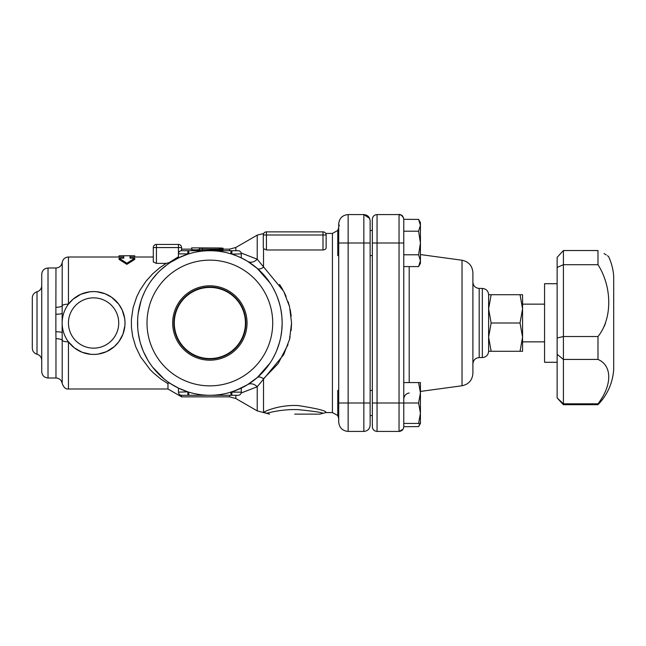 <?xml version="1.0" encoding="UTF-8"?>
<svg xmlns="http://www.w3.org/2000/svg" width="646" height="646" viewBox="0 0 646 646"><rect width="100%" height="100%" fill="white"/><g stroke="black" fill="none" stroke-linecap="round" stroke-linejoin="round"><path stroke-width="0.97" d="M323 231.866L323 249.97C325.019 249.736 326.069 249.025 326.141 247.838L326.141 235.007C325.665 232.899 325.665 232.899 326.141 235.007A3.141 3.141 0 0 0 323 231.866L266.435 231.866A3.141 3.141 0 0 0 263.285 235.007L263.285 247.838M263.285 235.007L326.141 235.007L326.109 234.522M235.847 250.721L235.847 247.458L257.229 235.12L263.665 233.521M323 249.97L266.435 249.97L263.511 248.605L263.511 267.242A9.432 4.369 -49 0 1 257.326 268.486L247.596 261.347C240.288 257.156 233.989 254.443 228.676 253.208M294.713 414.134L319.859 414.134L325.939 412.568C326.868 410.953 317.687 408.627 298.379 405.583C278.143 404.42 262.09 412.511 263.511 412.544A6.282 6.282 -130.6 0 1 266.572 413.343L266.572 413.343C266.54 413.327 281.276 408.991 297.79 409.621C314.142 411.244 322.507 412.487 322.895 413.351M263.511 412.544L263.511 378.758A9.432 4.369 49 0 0 257.326 377.514L247.596 384.653L235.911 390.426L228.676 392.792M241.176 392.994L257.229 386.768L283.683 354.686L289.521 339.449L291.572 323L289.521 306.535L283.691 291.314L257.229 259.232A9.432 7.397 -58.5 0 1 247.596 261.347L241.693 258.109M204.144 395.279L215.586 395.279M257.173 386.801L257.229 386.768A9.432 7.397 58.5 0 0 247.596 384.653M266.911 278.612L270.553 283.739M273.306 288.366L275.035 291.734M277.199 296.732L279.193 302.57M280.639 308.312L281.309 312.034M281.914 317.186L282.14 322.079M281.793 330.114L280.905 336.34M280.138 339.909L278.692 345.077M274.905 354.533L273.185 357.852M269.907 363.246L257.326 377.514M257.229 235.12L257.229 259.232L241.176 253.006M196.327 250.721L217.387 249.849L222.612 250.575L223.064 250.099L223.064 250.721M222.612 250.575C223.451 249.542 221.707 249.122 217.387 249.316L214.52 249.606L222.612 250.575M236.622 255.856L231.866 254.144A72.279 72.279 0 0 0 188.777 253.862L188.777 250.721L181.574 250.721L181.574 247.571L181.574 250.721A3.141 3.141 0 0 0 178.433 253.862L178.433 257.907L187.865 254.144L180.379 257.003M230.945 250.721L230.945 253.862L231.866 253.862L231.866 250.721L238.148 250.721L210.967 250.729M199.493 249.09C199.767 250.115 191.361 250.115 191.636 249.09L191.636 247.886L199.493 247.886L199.493 250.196L199.493 247.886L219.131 247.967C224.202 248.112 224.202 248.371 219.131 248.75M192.072 250.721L191.636 249.09M279.532 284.377L282.698 289.497M283.755 291.435L286.121 296.449M288.059 301.553L289.594 306.842M290.207 309.523L291.217 316.12M291.572 323.307L291.136 330.639M290.135 336.8L289.416 339.877M288.019 344.552L278.127 363.633L263.511 378.758M182.438 389.877L178.433 388.093L178.433 392.138A3.141 3.141 0 0 0 181.574 395.279L181.574 396.854L229.564 396.854L235.847 398.542L235.847 395.279M264.141 370.739L270.068 363.004M272.975 358.231L275.188 353.943M276.658 350.625L279.347 342.921M281.713 330.905L282.14 324.026M281.801 315.959L280.865 309.442M280.186 306.301L278.862 301.48M277.376 297.176L276.262 294.431M274.97 291.596L272.927 287.68M270.012 282.916L257.326 268.486M168.84 382.513L173.798 385.646M175.995 386.857L178.546 388.141M152.731 367.275L163.987 378.863L167.112 381.285M153.53 277.707L153.974 277.158M148.758 284.393L148.257 285.193M140.715 301.94L139.988 304.492M138.761 309.991L138.672 310.476M137.582 323.727L137.598 324.591M140.973 344.875L141.676 346.983M144.397 353.645L146.311 357.44M166.975 264.812L161.193 269.56M157.309 273.371L152.698 278.765M179.701 257.31L181.017 256.72M181.235 256.624L184.247 255.412M186.516 254.597L187.865 254.144A72.279 72.279 0 0 0 209.861 395.279A72.279 72.279 0 0 0 230.945 392.138A72.279 72.279 0 0 1 209.861 395.279L238.148 395.279L231.866 395.279L231.866 392.138L230.945 392.138A72.279 72.279 0 0 0 231.866 254.144L241.289 253.862A3.141 3.141 0 0 0 238.148 250.721A3.141 3.141 0 0 1 241.289 253.862L241.289 257.907M179.685 388.682L181.041 389.288M182.245 389.796L187.865 391.856L178.433 388.093L170.576 383.676C168.743 382.666 167.871 382.666 167.968 383.684L167.968 388.997L181.574 396.854M236.686 390.119L235.475 390.588M215.352 250.931L216.967 251.068M217.702 251.149L218.962 251.294M220.577 251.52L221.772 251.706M231.866 391.856L241.289 388.093L241.289 392.138A3.141 3.141 0 0 1 238.148 395.279A3.141 3.141 0 0 0 241.289 392.138L231.866 392.138L233.279 391.387M240.336 388.545L238.972 389.158M237.558 389.764L235.645 390.531M186.508 391.403L184.247 390.588M179.394 257.455L180.751 256.842M182.172 256.236L184.086 255.469M186.444 254.613L188.777 253.862A72.279 72.279 0 0 0 187.865 254.144M167.968 383.684L160.757 378.992L153.522 373L150.042 369.504L140.618 356.899L135.757 346.821L132.721 336.614L131.461 327.667L131.38 319.641L133.076 307.819L136.726 296.789L140.029 290.127L145.98 281.244L152.731 273.759L159.942 267.606L166.184 263.374L170.576 262.324L180.307 257.035M156.712 371.983L154.216 369.132M147.797 360.048L143.727 352.175M142.895 350.205L140.715 344.043M139.956 341.387L138.341 333.465M137.727 327.619L137.646 319.891M138.252 313.189L140.917 301.294M142.661 296.369L144.656 291.806M146.925 287.446L149.04 283.941M152.044 279.621L156.437 274.316M162.243 268.623L165.618 265.837M557.135 267.42L557.135 337.987L563.417 336.526L563.417 264.699L557.135 267.42L557.135 257.326L563.417 250.535L597.986 250.535C612.335 258.335 612.335 258.335 597.986 250.535L597.994 264.707L563.417 264.699L563.417 250.535M557.135 337.987L557.135 354.323L563.417 359.426L563.417 336.526L597.986 336.526C612.295 318.849 612.384 287.317 597.986 264.699M557.135 354.323L557.135 397.936L563.417 403.815L563.417 359.426L597.986 359.426L597.986 336.526M557.135 397.936L563.417 404.711L563.417 403.815L597.986 403.815C612.311 385.161 612.351 365.531 597.986 359.426M563.417 404.711L597.986 404.711L597.986 403.815M607.426 255.687L608.556 256.502C611.512 262.817 613.232 269.455 613.7 276.423L613.7 369.577C612.65 383.167 607.418 394.876 597.986 404.711M605.544 323L604.18 326.561M606.247 254.904L604.058 253.579M557.135 362.285L544.562 362.285L544.562 283.715L557.135 283.715M488.618 337.139L491.146 351.287L488.618 351.287L488.618 308.861L491.146 323L488.618 337.139M491.146 294.713L488.618 308.861L488.618 294.713L522.566 294.713L522.566 308.861L520.038 294.713M491.146 323L520.038 323L522.566 308.861L522.566 337.139L520.038 323M491.146 351.287L520.038 351.287L522.566 337.139L522.566 351.287L520.038 351.287M472.904 323L472.904 272.693C472.379 265.837 468.754 261.687 462.035 260.233L462.035 385.767C468.754 384.313 472.379 380.163 472.904 373.307L472.904 323M462.035 385.767L420.425 391.436L420.425 423.429L418.6 426.586L403.766 426.707L403.766 219.293L418.6 219.414L420.425 225.309L420.425 243.001L418.6 231.203L420.425 225.309L420.425 222.571L418.6 219.414M338.714 230.428L337.769 230.428L337.769 255.574L338.714 255.574L338.714 402.999L338.714 243.001L348.146 243.001L348.146 214.577C342.412 215.134 339.271 218.275 338.714 224.009L338.714 390.426L337.769 390.426L337.769 415.572L338.714 418.495M370.142 402.999L370.142 220.859C369.77 217.048 367.671 214.948 363.851 214.577L363.851 431.423C367.671 431.052 369.77 428.952 370.142 425.141L370.142 243.001L348.146 243.001L348.146 402.999L370.142 402.999M372.338 255.574L370.142 255.574M418.6 426.586L420.005 423.429M420.425 392.784L418.6 382.569L420.425 382.569L420.425 392.784L418.6 402.999L420.425 413.214L418.6 423.429L420.425 423.429M418.6 266.588L420.425 260.693L420.425 263.431L418.6 266.588L403.766 266.588M420.425 260.693L418.6 254.79L420.425 243.001L420.425 260.693M403.766 423.429L418.6 423.429M403.766 243.001L399.05 243.001L399.05 402.999L418.6 402.999M403.766 382.569L418.6 382.569M403.766 231.203L418.6 231.203M403.766 254.79L418.6 254.79M372.338 219.293L372.338 426.707C372.621 429.574 374.187 431.14 377.054 431.423L377.054 214.577C374.187 214.86 372.621 216.426 372.338 219.293C372.621 216.426 374.187 214.86 377.054 214.577L399.05 214.577L399.05 243.001L372.338 243.001M372.338 388.86L372.338 257.14M245.423 323A35.562 35.562 0 0 1 192.08 353.798A35.562 35.562 0 0 1 192.08 292.202A35.562 35.562 0 0 1 245.423 323M172.676 323A37.185 37.185 0 0 1 228.458 290.797A37.185 37.185 0 0 1 228.458 355.203A37.185 37.185 0 0 1 172.676 323M173.879 323A35.982 35.982 0 0 0 227.852 354.161A35.982 35.982 0 0 0 227.852 291.839A35.982 35.982 0 0 0 173.879 323M134.748 257.003L134.748 255.8L130.032 255.743L130.032 258.182L134.748 258.182L126.891 263.229L119.034 258.182L123.749 258.182L123.749 255.743L119.034 255.8L119.034 257.003M134.748 258.182L134.748 259.393L126.891 264.343L119.034 259.393L119.034 258.182M126.891 264.343L126.891 263.229M222.377 250.535L219.131 250.05M202.327 249.849C201.181 249.97 201.181 249.97 202.327 249.849C201.181 249.97 201.181 249.97 202.327 249.849M217.387 250.721L217.387 249.849L219.075 250.042M191.636 247.967L191.636 249.146L181.574 249.146M55.968 307.286A6.282 1.793 180 0 0 62.202 305.711L62.202 262.502C61.491 265.902 59.408 267.735 55.968 268.001L55.871 314.231A6.282 1.001 -0 0 0 62.153 313.229L62.202 305.711A6.282 1.793 0 0 1 68.444 304.145L73.046 299.211L80.952 294.221L89.746 291.806L93.533 291.572L96.827 291.742L105.225 293.809L111.645 297.281L118.719 304.145L122.191 309.991L124.686 318.486L125.009 322.475L124.904 325.616L122.966 334.152L118.912 341.597L114.399 346.547L106.469 351.666L98.095 354.105L94.235 354.42L90.876 354.307L82.179 352.288L74.451 347.936L68.444 341.855A6.282 1.793 180 0 1 62.202 340.289L62.153 332.771A6.282 1.001 180 0 0 55.871 331.769L55.968 338.714A6.282 1.793 180 0 1 62.202 340.289L62.202 383.498C61.491 380.098 59.408 378.265 55.968 377.999L55.968 338.714M166.184 263.374L156.437 263.374L153.296 261.977L153.296 247.571L156.437 247.571L156.437 244.43A3.141 3.141 0 0 0 153.296 247.571L153.296 257.003L130.032 257.003M338.714 402.999L338.714 421.991C339.271 427.725 342.412 430.866 348.146 431.423L348.146 402.999L338.714 402.999M338.698 234.482L338.714 235.871M209.861 385.856A62.856 62.856 0 0 1 155.428 291.572A62.856 62.856 0 0 1 264.295 291.572A62.856 62.856 0 0 1 209.861 385.856M230.945 392.138L230.945 395.279M226.593 395.279L209.902 395.279M188.777 395.279L188.777 392.138L187.865 392.138L187.865 395.279L209.861 395.279M181.574 395.279L187.865 395.279L181.574 395.279M181.574 250.721L187.865 250.721L187.865 253.862L178.433 253.862L178.433 247.571L181.574 247.571A3.141 3.141 0 0 0 178.433 244.43L156.437 244.43L178.433 244.43L178.433 247.571L156.437 247.571L156.437 263.374M209.861 250.721L188.777 250.721L209.861 250.721M93.581 354.428A31.428 31.428 0 0 0 118.727 304.145A31.428 31.428 0 0 0 65.472 308.95A31.428 31.428 0 0 0 93.581 354.428M62.153 313.229L62.153 332.771M48.014 268.001C44.194 268.373 42.103 270.472 41.732 274.292L41.732 371.708C42.103 375.528 44.194 377.627 48.014 377.999L48.014 268.001L55.968 268.001M41.732 285.685C41.538 288.786 39.963 290.813 37.016 291.774L37.016 354.226C39.963 355.187 41.538 357.214 41.732 360.315M37.016 291.774C34.06 292.735 32.494 294.762 32.3 297.854L32.3 348.146C32.494 351.238 34.06 353.265 37.016 354.226M178.433 256.745L168.42 263.084M266.435 249.97L266.435 231.866M257.229 386.768L257.229 410.88L269.576 414.134M199.493 249.146L229.564 249.146L229.564 250.721M325.721 233.432L332.432 233.432L332.432 412.568L337.769 415.54M229.564 395.279L229.564 396.854M409.201 382.569L409.201 266.588M472.904 363.851C473.284 360.04 475.383 357.949 479.195 357.569L479.195 288.431C475.383 288.051 473.284 285.96 472.904 282.149M479.195 288.431L482.336 288.431L482.336 357.569C486.155 357.198 488.247 355.106 488.618 351.287M372.338 402.999L399.05 402.999L399.05 431.423C401.917 431.14 403.492 429.574 403.766 426.707M219.131 247.967L219.131 249.146M202.634 247.967L202.634 249.146M199.493 248.75L199.493 250.018M68.444 304.145L68.444 257.003L123.749 257.003M62.202 383.498C63.696 387.511 65.779 389.344 68.444 388.997L68.444 341.855M370.013 224.332A6.282 5.015 0 0 1 370.142 225.325M339.352 225.107A9.432 7.526 180 0 0 338.73 227.376M338.714 227.505L338.682 230.428M338.682 415.572L338.682 418.22M187.865 391.856L178.433 392.138M93.581 348.146A25.146 25.146 0 0 1 71.811 310.427A25.146 25.146 0 0 1 115.359 310.427A25.146 25.146 0 0 1 93.581 348.146M55.871 314.231L55.871 331.769M235.847 247.458L229.564 249.146M325.939 412.568L332.432 412.568M235.847 398.542L257.229 410.88M522.566 341.855L544.562 341.855M522.566 304.145L544.562 304.145M462.035 260.233L420.425 254.564M409.201 392.97C405.85 393.697 404.033 395.772 403.766 399.196M479.195 357.569L482.336 357.569M482.336 288.431C486.155 288.802 488.247 290.894 488.618 294.713M338.714 415.572L337.769 415.572M372.338 390.426L370.142 390.426M372.338 415.572L370.142 415.572M372.338 230.428L370.142 230.428M403.007 429.275L399.05 431.423L377.054 431.423C374.187 431.14 372.621 429.574 372.338 426.707M399.05 214.577C399.608 213.939 401.061 214.9 403.395 217.452L403.766 219.293C402.353 213.697 401.037 215.489 399.05 214.577M123.749 255.743L130.032 255.743M223.064 248.25L223.064 249.146M68.444 388.997L167.968 388.997M338.714 421.991C339.271 427.725 342.412 430.866 348.146 431.423L364.312 431.407M363.851 431.423C367.671 431.052 369.77 428.952 370.142 425.141M338.714 224.009C339.271 218.275 342.412 215.134 348.146 214.577L363.851 214.577L369.665 218.453M338.682 227.78L337.785 230.428M337.769 230.46L332.432 233.432M62.202 262.502C62.904 259.111 64.988 257.278 68.444 257.003M48.014 377.999L55.968 377.999"/></g></svg>
